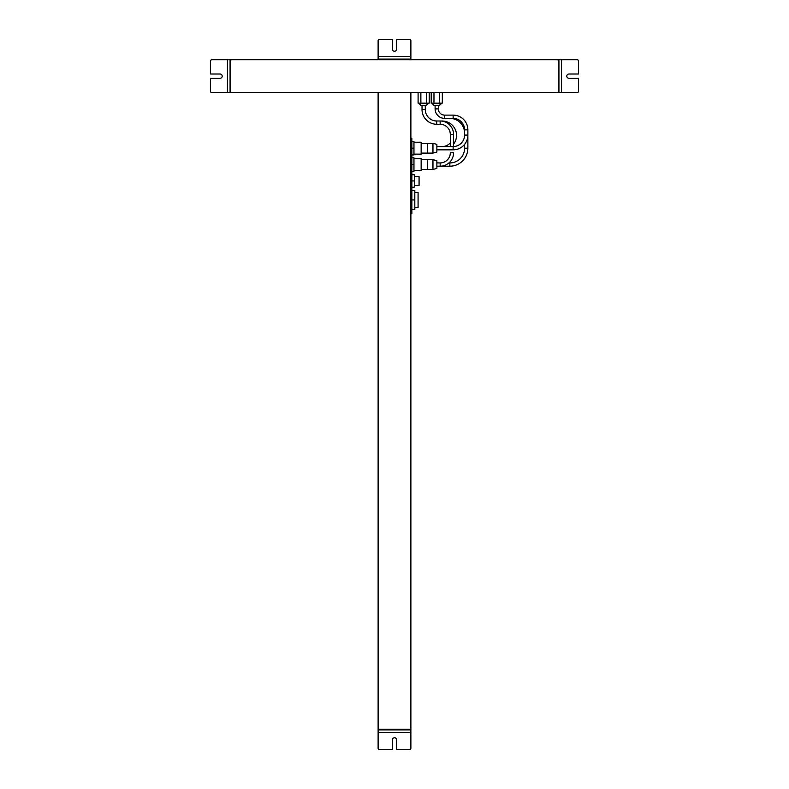 <?xml version="1.0" encoding="UTF-8"?>
<svg xmlns="http://www.w3.org/2000/svg" width="789" height="789" viewBox="0 0 789 789"><rect width="100%" height="100%" fill="white"/><g stroke="black" fill="none" stroke-linecap="round" stroke-linejoin="round"><path stroke-width="1.18" d="M413.959 141.448L411.858 141.448L413.959 141.448L413.959 154.94L411.858 154.94M413.959 157.82L411.858 157.82L413.959 157.82L413.959 171.312L411.858 171.312M411.858 138.371L410.882 138.371L411.858 138.371L411.858 213.701L410.882 213.701M419.067 176.361L414.481 176.361L419.067 176.361L419.067 185.533L414.481 185.533M414.481 174.724L411.858 174.724L414.481 174.724L414.481 187.171L411.858 187.171M396.63 49.125A2.13 2.13 0 0 0 396.63 49.115A2.13 2.13 0 0 1 394.5 51.246A2.13 2.13 0 0 1 392.37 49.115L392.37 39.45L379.43 39.45A1.312 1.312 0 0 0 378.118 40.762L378.118 59.106L410.882 59.106L378.118 59.106L378.118 59.757L410.882 59.757L410.882 40.762A1.312 1.312 0 0 0 409.57 39.45L396.63 39.45L396.63 49.115M392.37 739.835A2.13 2.13 0 0 0 392.37 739.885A2.13 2.13 0 0 1 394.5 737.754A2.13 2.13 0 0 1 396.63 739.885L396.63 749.55L409.57 749.55A1.312 1.312 0 0 0 410.882 748.238L410.882 729.894L378.118 729.894L378.118 748.238A1.312 1.312 0 0 0 379.43 749.55L392.37 749.55L392.37 739.885M568.918 74.008A2.13 2.13 0 0 0 566.788 76.138A2.13 2.13 0 0 0 568.918 78.259A2.13 2.13 0 0 1 566.788 76.138A2.13 2.13 0 0 1 568.918 74.008L578.574 74.008L578.574 61.069A1.312 1.312 0 0 0 577.262 59.757L561.541 59.757L577.262 59.757M578.574 78.259L578.574 91.199L578.574 78.259L568.918 78.259M558.928 59.757L558.928 92.51L577.262 92.51L561.541 92.51L561.541 59.757L230.733 59.757L230.733 92.51L230.733 59.757L230.072 59.757L230.072 92.51L211.738 92.51L227.459 92.51L227.459 59.757L211.738 59.757L230.072 59.757M220.082 78.259A2.13 2.13 0 0 0 222.212 76.138A2.13 2.13 0 0 0 220.082 74.008A2.13 2.13 0 0 1 222.212 76.138A2.13 2.13 0 0 1 220.082 78.259L210.426 78.259L210.426 91.199A1.312 1.312 0 0 0 211.738 92.51M210.426 74.008L210.426 61.069L210.426 74.008L220.082 74.008M442.126 146.557A11.135 11.135 0 0 0 450.312 142.967M453.586 144.15A14.409 14.409 0 0 0 442.126 121.003L442.126 121.151M453.586 149.821A14.735 14.735 0 0 0 467.867 135.087L467.867 129.85L464.593 129.85L464.593 135.087A11.46 11.46 0 0 1 453.586 146.547L453.586 134.436A13.433 13.433 0 0 0 440.163 121.003L442.126 121.003M425.892 105.608L425.291 105.608L426.208 105.608L425.291 105.608L425.291 109.543A11.46 11.46 0 0 0 436.751 121.003L440.163 121.003L440.163 124.277A10.158 10.158 0 0 1 450.312 134.436L450.312 146.557M422.016 109.543L425.291 109.543A11.46 11.46 0 0 0 436.751 121.003L436.751 124.277A14.735 14.735 0 0 1 422.016 109.543L422.016 105.608L421.099 105.608L426.208 105.608L428.171 103.122M436.879 166.203L449.858 166.203L449.858 162.928L448.951 162.928M449.858 162.928A14.735 14.735 0 0 0 464.593 148.194L464.593 144.357M449.858 166.203A18.019 18.019 0 0 0 467.867 148.194L464.593 148.194M464.593 135.087L467.867 135.087L467.867 148.194M464.593 133.124A14.735 14.735 0 0 0 449.858 118.389M435.114 108.892L438.388 108.892A6.223 6.223 0 0 0 444.611 115.115L444.611 118.389A9.498 9.498 0 0 1 435.114 108.892L435.114 105.608L439.305 105.608L438.388 105.608L438.388 108.892A6.223 6.223 0 0 0 444.611 115.115L453.133 115.115L453.133 118.389A11.46 11.46 0 0 1 464.593 129.85M378.118 729.894L378.118 92.51L410.882 92.51L410.882 729.243L378.118 729.243L410.882 729.243L410.882 729.894M411.858 190.445L414.807 190.445L414.807 209.44L411.858 209.44M411.858 199.942L414.807 199.942M414.807 192.447L418.081 192.447L418.081 207.448L414.807 207.448M411.858 164.566L413.959 164.566M411.858 148.194L413.959 148.194M411.858 180.947L414.481 180.947M210.426 61.069A1.312 1.312 0 0 1 211.738 59.757M558.928 92.51L558.267 92.51L558.267 59.757L558.267 92.51L230.072 92.51M578.574 91.199A1.312 1.312 0 0 1 577.262 92.51M440.163 162.928A10.158 10.158 0 0 0 450.312 152.78L453.586 152.78A13.433 13.433 0 0 1 440.163 166.203L440.163 162.928L436.879 162.928M436.751 124.277L440.163 124.277M429.206 92.51L429.206 103.122L418.091 103.122L418.091 92.51M426.435 92.51L426.435 103.122M420.872 92.51L420.872 103.122M436.879 160.739L436.879 168.402L432.954 169.487L432.954 159.654L436.879 160.739M413.959 158.609L421.158 158.609L421.158 170.532L413.959 170.532M421.158 159.654L427.322 159.654L427.322 169.487L432.954 169.487M436.879 149.831L453.133 149.831L453.133 146.557L436.879 146.557M467.867 129.85A14.735 14.735 0 0 0 453.133 115.115M444.611 118.389L453.133 118.389M434.512 105.608L439.305 105.608L441.268 103.122M442.313 92.51L442.313 103.122L431.188 103.122L431.188 92.51M439.532 92.51L439.532 103.122M433.97 92.51L433.97 103.122M436.879 144.357L436.879 152.021L432.954 153.105L432.954 143.282L436.879 144.357M413.959 142.227L421.158 142.227L421.158 154.151L413.959 154.151M421.158 143.282L427.322 143.282L427.322 153.105L432.954 153.105M410.882 56.483L378.118 56.483M378.118 732.517L410.882 732.517M453.586 134.436L450.312 134.436M419.127 103.122L421.099 105.608L419.127 103.645L428.171 103.645L426.208 105.608M432.234 103.122L434.197 105.608L432.234 103.645L441.268 103.645L439.305 105.608M427.322 159.654L432.954 159.654M421.158 169.487L427.322 169.487M427.322 143.282L432.954 143.282M421.158 153.105L427.322 153.105"/></g></svg>
